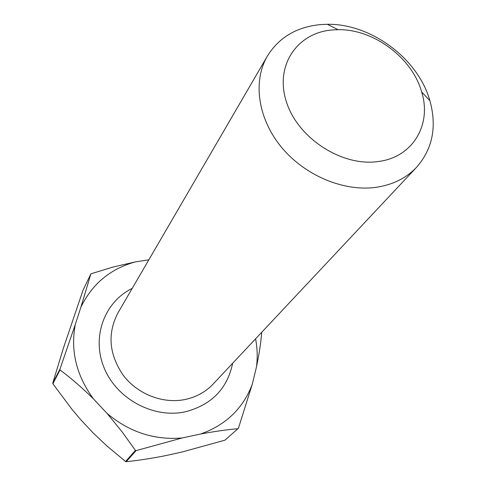 <?xml version="1.0" encoding="UTF-8"?>
<svg xmlns="http://www.w3.org/2000/svg" width="486" height="486" viewBox="0 0 486 486"><rect width="100%" height="100%" fill="white"/><g stroke="black" fill="none" stroke-linecap="round" stroke-linejoin="round"><path stroke-width="0.73" d="M378.011 161.552C412.754 157.5 431.981 124.683 421.672 91.982C412.225 57.767 373.546 28.947 338.056 29.682L332.552 29.932C297.219 32.513 274.517 65.549 286.394 101.805C297.73 138.121 341.828 166.783 378.011 161.552M320.578 24.592L327.357 24.3C371 23.51 418.16 58.648 429.891 100.693C437.06 126.658 432.637 148.838 416.623 167.227C406.308 178.083 392.858 184.771 376.267 187.292C343.815 191.952 304.607 175.513 281.194 146.887C257.732 118.274 252.684 81.15 267.397 56.048C279.031 37.361 296.758 26.876 320.578 24.592M261.577 332.43L261.681 332.77C260.952 342.344 259.214 353.741 256.462 366.966C257.677 357.611 257.38 348.231 255.575 338.827M52.743 383.12L52.889 383.752L60.057 369.955L59.906 369.311L52.743 383.12L63.32 348.383L83.003 290.27L90.918 273.806L113.22 267.002L135.442 261.881C110.395 268.758 92.206 283.879 80.876 307.249L75.275 324.502C70.349 350.764 76.393 375.55 93.415 398.854L107.072 413.428C129.428 432.169 154.475 440.34 182.22 437.953L200.651 434.004C225.99 424.916 243.2 408.319 252.283 384.226L256.462 366.966M136.08 450.625L135.424 450.413L125.558 461.5L126.196 461.7L136.08 450.625L182.22 437.953M252.283 384.226L238.407 428.281L224.939 440.188L181.825 452.071L164.292 455.904C150.545 458.565 137.842 460.497 126.196 461.7M125.558 461.5L106.938 445.984L93.112 432.917L80.22 419.12L71.849 409.182L52.889 383.752M148.838 259.816L135.442 261.881M90.918 273.806L80.876 307.249M75.275 324.502L59.906 369.311M60.057 369.955C70.907 378.053 82.031 387.682 93.415 398.854M107.072 413.428L122.144 431.914L135.424 450.413M200.651 434.004C214.903 431.355 227.345 429.594 237.964 428.719M232.666 363.236C227.284 388.855 211.392 405.069 184.996 411.879C153.297 418.659 116.683 398.872 104.132 367.878C91.289 336.974 104.514 301.836 132.21 288.392M267.397 56.048L117.855 313.063C107.175 333.803 109.058 354.665 123.505 375.648C137.848 394.316 163.004 404 184.953 399.535C196.186 397.159 205.578 392.002 213.135 384.049L416.623 167.227M338.056 29.682L327.357 24.3M421.672 91.982L429.891 100.693"/></g></svg>
